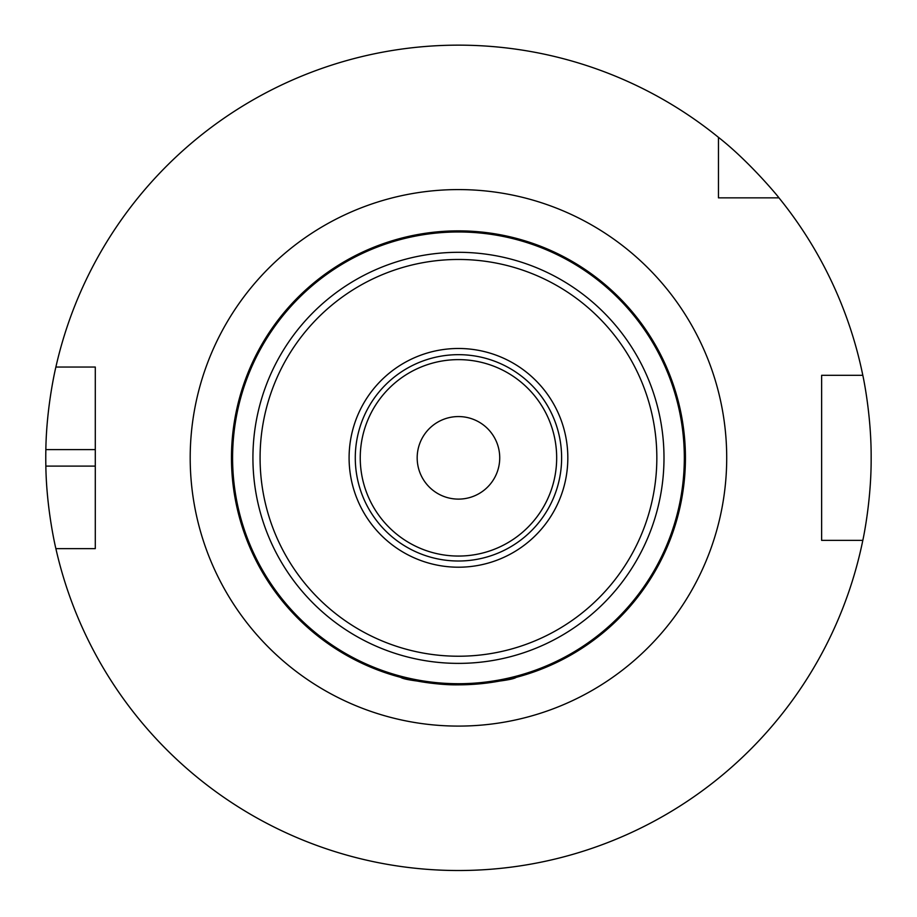 <?xml version="1.0" encoding="UTF-8"?>
<svg xmlns="http://www.w3.org/2000/svg" width="917" height="917" viewBox="0 0 917 917"><rect width="100%" height="100%" fill="white"/><g stroke="black" fill="none" stroke-linecap="round" stroke-linejoin="round"><path stroke-width="1.38" d="M400.683 677.342C404.11 679.875 423.367 682.363 458.454 684.827L458.454 684.827C493.552 682.363 512.809 679.875 516.237 677.342M511.984 678.42L505.726 679.841M496.349 681.64L487.053 683.016M479.213 683.876L458.454 684.827C432.881 685.331 403.938 678.385 403.113 677.972C403.938 678.385 432.881 685.331 458.454 684.827A226.98 226.98 0 0 0 655.025 344.356A226.98 226.98 0 0 0 261.884 344.356A226.98 226.98 0 0 0 458.454 684.827A226.98 226.98 0 0 0 655.025 344.356A226.98 226.98 0 0 0 261.884 344.356A226.98 226.98 0 0 0 458.454 684.827M429.076 682.913L429.867 683.016M434.371 683.543L437.042 683.807M479.866 683.807L482.537 683.543M458.454 567.21A109.364 109.364 0 0 0 553.169 403.159A109.364 109.364 0 0 0 363.751 403.159A109.364 109.364 0 0 0 458.454 567.21M458.454 561.009A103.174 103.174 0 0 0 547.804 406.254A103.174 103.174 0 0 0 369.104 406.254A103.174 103.174 0 0 0 458.454 561.009M458.454 499.112A41.265 41.265 0 0 0 494.194 437.203A41.265 41.265 0 0 0 422.714 437.203A41.265 41.265 0 0 0 458.454 499.112M718.458 197.843L718.458 137.344A412.696 412.696 0 0 0 55.88 367.052L95.288 367.052L95.288 548.63L55.88 548.63A412.696 412.696 0 0 0 862.817 540.377L821.632 540.377L821.632 375.305L862.817 375.305A412.696 412.696 0 0 0 778.957 197.843L718.458 197.843M718.458 137.344C749.521 161.621 779.186 197.74 778.957 197.843M862.817 375.305C862.61 374.251 871.402 413.67 871.15 457.847C871.402 502.012 862.61 541.431 862.817 540.377M55.88 548.63C56.097 549.661 46.48 510.276 45.85 466.1A412.696 412.696 0 0 1 45.85 449.594C46.48 405.406 56.097 366.021 55.88 367.052M458.454 726.092A268.245 268.245 0 0 0 690.765 323.712A268.245 268.245 0 0 0 226.144 323.712A268.245 268.245 0 0 0 458.454 726.092M458.454 683.715A225.88 225.88 0 0 0 654.073 344.907A225.88 225.88 0 0 0 262.847 344.907A225.88 225.88 0 0 0 458.454 683.715M458.454 663.381A205.534 205.534 0 0 0 636.455 355.074A205.534 205.534 0 0 0 280.464 355.074A205.534 205.534 0 0 0 458.454 663.381M458.454 656.228A198.393 198.393 0 0 0 630.266 358.65A198.393 198.393 0 0 0 286.654 358.65A198.393 198.393 0 0 0 458.454 656.228M458.454 556.057A98.222 98.222 0 0 0 543.517 408.73A98.222 98.222 0 0 0 373.402 408.73A98.222 98.222 0 0 0 458.454 556.057M95.288 466.1L45.85 466.1M95.288 449.594L45.85 449.594"/></g></svg>
